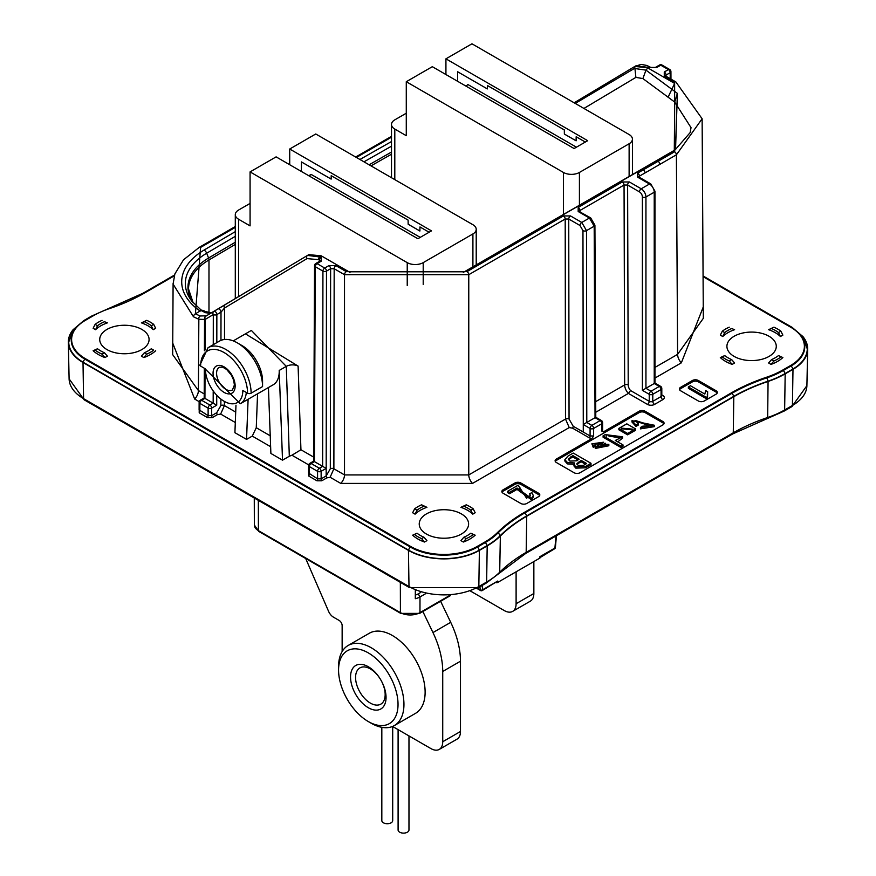 <?xml version="1.0" encoding="UTF-8"?>
<svg xmlns="http://www.w3.org/2000/svg" width="876" height="876" viewBox="0 0 876 876"><rect width="100%" height="100%" fill="white"/><g stroke="black" fill="none" stroke-linecap="round" stroke-linejoin="round"><path stroke-width="1.31" d="M350.564 675.998A25.108 14.498 60 0 1 369.157 667.249A25.108 14.498 60 0 1 386.031 698.446A25.108 14.498 60 0 1 367.438 707.195A25.108 14.498 60 0 1 350.564 675.998M355.59 676.666A20.915 12.078 60 0 1 359.905 667.906A20.915 12.078 60 0 1 376.362 673.863A20.915 12.078 60 0 1 385.144 695.38A20.915 12.078 60 0 1 380.83 704.14A20.915 12.078 60 0 1 364.383 698.183A20.915 12.078 60 0 1 355.59 676.666M338.596 668.421A42.048 24.276 -120 0 0 338.563 670.052A42.048 24.276 -120 0 0 368.303 721.55A42.048 24.276 -120 0 0 398 706.023A42.048 24.276 -120 0 0 369.738 653.759A42.048 24.276 -120 0 0 338.596 668.421M338.563 670.052L338.563 666.636A46.231 26.696 60 0 1 338.607 664.84A46.231 26.696 60 0 1 348.144 645.481A46.231 26.696 60 0 1 384.498 658.642A46.231 26.696 60 0 1 403.913 706.187A46.231 26.696 60 0 1 394.375 725.558A46.231 26.696 60 0 1 371.26 723.258L368.303 721.55M348.144 645.481L369.322 633.249A46.231 26.696 60 0 1 405.676 646.411A46.231 26.696 60 0 1 425.09 693.956A46.231 26.696 60 0 1 415.553 713.327L394.375 725.558M408.972 735.917L408.972 829.977A5.442 3.143 180 0 1 407.384 832.2A5.442 3.143 180 0 1 401.449 832.879A5.442 3.143 180 0 1 398.098 829.977L398.098 729.631M392.7 726.522L392.7 820.582A5.442 3.143 180 0 1 391.112 822.805A5.442 3.143 180 0 1 385.177 823.484A5.442 3.143 180 0 1 381.826 820.582L381.826 727.332M771.537 359.609L773.924 360.989L771.033 364.394L768.591 362.982L771.537 359.609A33.474 19.327 180 0 0 775.26 357.747A33.474 19.327 180 0 0 778.49 355.59L782.87 357.561L778.49 355.59M773.924 360.989A36.814 21.254 0 0 0 777.636 359.116A36.814 21.254 0 0 0 780.877 356.97M771.033 364.394A36.814 21.254 0 0 0 777.636 361.372A36.814 21.254 0 0 0 782.87 357.561M466.24 538.62L463.349 542.025L460.918 540.623L463.853 537.24A33.474 19.327 180 0 0 467.587 535.389A33.474 19.327 180 0 0 470.806 533.232L473.193 534.612A36.814 21.254 180 0 1 469.952 536.747A36.814 21.254 180 0 1 466.24 538.62L463.853 537.24M463.349 542.025A36.814 21.254 0 0 0 469.952 539.003A36.814 21.254 0 0 0 475.186 535.192L473.193 534.612M155.676 350.728A36.814 21.254 0 0 1 150.442 354.539A36.814 21.254 0 0 1 143.839 357.561L141.397 356.149L144.332 352.776L146.73 354.156A36.814 21.254 0 0 0 150.442 352.283A36.814 21.254 0 0 0 153.683 350.137L151.285 348.757A33.474 19.327 180 0 1 148.066 350.915A33.474 19.327 180 0 1 144.332 352.776M426.459 534.053A24.681 14.257 180 0 1 419.232 523.979A24.681 14.257 180 0 1 434.474 510.807A24.681 14.257 180 0 1 461.367 513.894A24.681 14.257 180 0 1 468.605 523.979A24.681 14.257 180 0 1 453.363 537.141A24.681 14.257 180 0 1 426.459 534.053M734.143 356.412A24.681 14.257 180 0 1 726.916 346.338A24.681 14.257 180 0 1 742.147 333.165A24.681 14.257 180 0 1 769.051 336.264A24.681 14.257 180 0 1 776.278 346.338A24.681 14.257 180 0 1 761.047 359.499A24.681 14.257 180 0 1 734.143 356.412M106.949 349.579A24.681 14.257 180 0 1 99.722 339.505A24.681 14.257 180 0 1 114.953 326.343A24.681 14.257 180 0 1 141.857 329.431A24.681 14.257 180 0 1 149.084 339.505A24.681 14.257 180 0 1 133.853 352.667A24.681 14.257 180 0 1 106.949 349.579M319.411 261.409L319.411 260.194L318.448 259.646L307.038 258.595L224.552 307.991L221.004 312.174L216.854 314.572A2.508 1.445 -179.9 0 1 213.306 314.572A2.508 2.048 -120.9 0 1 213.788 311.396L213.788 311.396A2.508 2.048 -120.9 0 1 213.821 311.385A2.508 1.445 -120 0 1 213.832 311.374L307.498 255.442M632.614 429.141L621.774 428.178L632.614 429.141M626.811 423.842L618.85 428.408L627.61 433.478L635.538 428.901L626.811 423.842M635.538 428.901L635.538 430.269L627.61 434.846L618.85 429.777L618.85 428.408M262.559 386.579A35.686 20.608 -120 0 0 237.33 342.866L242.061 345.604A28.996 16.743 60 0 1 262.559 381.115L262.559 386.579L251.116 393.193A2.508 1.445 180 0 1 247.569 393.193A33.178 19.152 -120 0 0 224.103 352.557A33.178 19.152 -120 0 0 200.637 366.102L205.378 368.829A26.488 15.286 -120 0 0 224.103 401.263A26.488 15.286 -120 0 0 242.827 390.455L247.569 393.193M246.298 392.459A28.996 16.743 60 0 1 240.374 403.726L273.213 384.772A28.996 16.743 -120 0 0 279.214 371.49A28.996 16.743 -120 0 0 279.203 370.449L282.521 460.174L289.321 456.243L286.277 366.365L251.357 330.427L233.235 340.895M516.106 571.798L516.106 603.728A16.732 9.658 -120 0 1 512.635 611.393A16.732 9.658 -120 0 1 504.269 610.561L470.762 591.223M731.668 359.609A33.474 19.327 180 0 1 724.715 355.59L720.324 357.561A36.814 21.254 0 0 0 732.161 364.394L734.603 362.982L731.668 359.609L729.27 360.989A36.814 21.254 0 0 1 722.317 356.97L720.324 357.561M773.924 327.175L768.591 329.694A33.474 19.327 180 0 1 780.428 336.526L782.87 335.114L780.877 331.194L778.49 332.573A33.474 19.327 0 0 0 771.537 328.555L773.924 327.175A36.814 21.254 180 0 1 780.877 331.194M734.603 329.694L731.668 328.555A33.474 19.327 180 0 0 724.715 332.573L722.766 336.526A33.474 19.327 180 0 1 734.603 329.694L731.668 328.555M729.27 327.175A36.814 21.254 180 0 0 722.317 331.194L720.324 335.114L722.766 336.526M470.806 533.232L475.186 535.192M475.186 512.756L472.755 514.157L470.806 510.215A33.474 19.327 0 0 0 463.853 506.197L466.24 504.817A36.814 21.254 0 0 1 473.193 508.836L475.186 512.756M463.853 506.197L460.918 507.324A33.474 19.327 180 0 1 472.755 514.157M460.918 507.324L466.24 504.817M421.597 504.817L426.919 507.324L421.597 504.817A36.814 21.254 0 0 0 414.633 508.836L417.031 510.215A33.474 19.327 180 0 1 423.984 506.197M417.031 510.215L415.082 514.157A33.474 19.327 180 0 1 426.919 507.324M415.082 514.157L412.651 512.756L414.633 508.836M412.651 535.192L417.031 533.232L412.651 535.192A36.814 21.254 0 0 0 424.477 542.025L421.597 538.62A36.814 21.254 180 0 1 414.633 534.612M421.597 538.62L423.984 537.24L426.919 540.623L424.477 542.025M503.087 489.815L514.924 482.983A4.183 2.42 180 0 1 520.837 482.983L538.587 493.232A4.183 2.42 180 0 1 539.813 494.94A4.183 2.42 180 0 1 538.587 496.648L526.75 503.481A4.183 2.42 180 0 1 520.837 503.481L503.087 493.232A4.183 2.42 180 0 1 501.86 491.524A4.183 2.42 180 0 1 503.087 489.815L503.087 491.184A4.183 2.42 0 0 0 502.036 492.202M703.078 276.641L790.656 327.197A46.877 27.057 180 0 1 804.387 346.338A46.877 27.057 180 0 1 790.656 365.467L782.859 369.979A80.34 46.384 180 0 1 766.412 377.282A170.689 98.55 0 0 0 731.493 392.798L524.395 512.361A170.689 98.55 0 0 0 497.513 532.531A80.34 46.384 180 0 1 484.866 542.025L477.059 546.525A46.877 27.057 180 0 1 410.767 546.525L85.344 358.645A46.877 27.057 180 0 1 71.613 339.505A46.877 27.057 180 0 1 85.344 320.364L93.141 315.864A80.34 46.384 180 0 1 109.588 308.56A170.689 98.55 0 0 0 144.507 293.044L174.269 275.852M146.73 320.342L141.397 322.861A33.474 19.327 180 0 1 153.234 329.694L155.676 328.281L153.683 324.361L151.285 325.741A33.474 19.327 0 0 0 144.332 321.722L146.73 320.342A36.814 21.254 0 0 1 153.683 324.361M97.51 348.757L93.13 350.728A36.814 21.254 0 0 0 104.967 357.561L107.409 356.149L104.463 352.776L102.076 354.156A36.814 21.254 0 0 1 95.123 350.137L97.51 348.757A33.474 19.327 180 0 0 104.463 352.776M95.123 324.361L93.13 328.281L95.572 329.694A33.474 19.327 180 0 1 107.409 322.861L104.463 321.722A33.474 19.327 0 0 0 97.51 325.741L95.123 324.361A36.814 21.254 180 0 1 102.076 320.342M680.597 390.751A4.183 2.42 180 0 1 679.371 389.043A4.183 2.42 180 0 1 680.597 387.334L692.423 380.502A4.183 2.42 180 0 1 698.347 380.502L716.097 390.751A4.183 2.42 180 0 1 717.324 392.459A4.183 2.42 180 0 1 716.097 394.167L704.26 400.989A4.183 2.42 180 0 1 698.347 400.989L680.597 390.751M654.963 367.416L677.597 354.353A8.366 4.829 -120 0 0 681.342 362.839L654.963 378.071M654.23 383.513L654.23 192.216L645.94 196.99L645.94 388.298L651.01 391.222L659.289 386.436L654.23 383.513L642.393 390.346L642.393 196.99A4.183 2.42 60 0 0 639.436 191.866L627.61 185.044L628.212 384.914A5.858 3.384 -120 0 0 630.545 390.543L628.399 393.412L595.757 412.257M602.414 430.291L601.9 431.2L603.52 431.824L639.173 411.238A4.183 2.42 180 0 1 645.097 411.238L662.847 421.487A4.183 2.42 180 0 1 664.074 423.196A4.183 2.42 180 0 1 662.847 424.904L580.011 472.733A4.183 2.42 180 0 1 574.087 472.733L556.337 462.484A4.183 2.42 180 0 1 555.11 460.776A4.183 2.42 180 0 1 556.337 459.068L591.99 438.482L589.428 437.912L572.554 428.167L569.247 427.576L565.502 419.067L565.195 219.011L468.769 274.692L344.509 274.692L344.509 474.923L468.769 474.923A8.366 4.829 -120 0 0 472.514 483.41L569.236 427.565M307.038 258.595A2.508 2.048 -120.9 0 1 307.52 255.42L321.185 257.128L321.185 261.234L317.046 263.621L324.711 268.045L328.85 265.647L335.946 265.647L346.283 271.626A2.508 1.445 -60 0 0 344.509 274.692L334.172 268.724L333.876 468.78L344.509 474.923A8.366 4.829 -60 0 1 340.775 483.41L472.514 483.41M340.775 483.41L330.132 477.267L326.825 477.869L321.777 480.782A2.508 1.445 60 0 1 321.142 478.854L326.168 475.942L326.157 468.386A2.508 1.445 60 0 1 326.157 468.408L321.131 471.321A2.508 1.445 179.9 0 1 317.572 471.321L309.327 466.558A2.508 1.456 -179.9 0 1 308.582 465.528L308.571 473.04L317.583 478.844L321.142 478.854L321.131 471.321A2.508 1.445 -120 0 0 319.346 468.244L322.642 466.35L314.385 461.586L311.1 463.481L319.346 468.244A2.508 1.445 -60 0 0 317.572 471.321L317.583 478.844A2.508 1.445 120 0 1 316.948 480.782L321.777 480.782M316.948 480.782L308.67 476.007A2.508 1.445 120 0 0 309.305 474.069L309.327 466.558A2.508 1.445 -60 0 1 311.1 463.481A2.508 1.445 60 0 0 309.841 463.36A2.508 2.508 0 0 0 308.582 465.528M308.67 473.226L308.67 476.007M308.67 464.882L291.938 455.213L289.321 456.243M268.439 387.52L270.881 453.45L282.521 460.174M270.629 446.694L252.277 436.106L246.55 439.402L234.91 432.689L235.972 405.194M235.305 422.517L220.675 414.074M199.323 409.968L208.127 415.651L211.674 415.651L216.722 412.738A2.508 1.445 -120 0 0 217.357 414.666L220.653 414.085L224.409 405.577L235.71 412.103M217.357 414.666L212.31 417.589L207.492 417.589L199.213 412.804L199.213 410.023M199.213 401.679L194.658 399.051L172.736 343.129M681.342 362.839L703.264 306.972M574.59 464.313L567.429 463.897L564.856 461.028L564.856 459.659L568.053 456.057L573.243 453.056L590.993 463.305L585.595 466.426L575.839 466.788L573.966 464.619L574.59 462.955L567.429 462.528L564.856 459.659M590.993 463.305L590.993 464.674L585.595 467.795L575.839 468.156L573.966 465.988L573.966 464.619M622.507 437.474L622.606 438.153L617.722 441.865M623.022 446.289L620.931 447.494L603.093 437.201L603.093 435.832L605.185 434.627L606.75 435.525L606.619 434.781L622.606 436.785L615.302 440.464L623.022 444.92L623.022 446.289M663.898 423.885A4.183 2.42 0 0 0 662.847 422.856L645.097 412.607A4.183 2.42 0 0 0 639.173 412.607L556.337 460.437A4.183 2.42 0 0 0 555.285 461.455M651.262 426.163L635.199 421.082M631.99 420.666L635.954 425.046L638.363 423.655L638.363 425.024L635.954 426.415L631.99 422.024L631.99 420.666L654.405 425.265L640.444 427.51L640.444 428.879L654.405 426.634L654.405 425.265M602.458 442.938L595.001 444.11M593.293 447.439L593.293 446.07L595.581 444.745L595.581 446.114L593.293 447.439L591.88 443.825L608.831 444.395L595.264 447.089L595.264 448.457L608.831 445.764L608.831 444.395M415.312 595.089A11.366 6.57 0 0 0 418.235 593.862L420.655 592.472M472.909 233.947L423.207 262.636A11.3 6.526 180 0 1 407.23 262.636L250.076 171.904L276.104 156.87L417.885 238.721L431.496 230.87L289.715 149.019L315.754 133.984L472.909 224.716A11.3 6.526 180 0 1 476.215 229.337A11.3 6.526 180 0 1 472.909 233.947L472.909 266.841M310.4 174.565A2.508 1.445 -120 0 0 309.896 175.693L310.389 174.565L311.637 174.696L420.217 237.374M309.896 176.383L309.896 175.693L309.863 176.361M250.076 171.904L250.076 225.877L238.601 219.252L238.601 296.701M289.715 149.019L289.715 164.732M301.366 171.455L301.464 161.94L331.15 179.076L331.205 175.704L408.106 220.106L408.172 224.223L419.889 230.99M563.443 172.452L406.278 81.72L432.317 66.685L574.087 148.537L587.697 140.686L445.928 58.834L471.956 43.8L629.121 134.532A11.3 6.526 180 0 1 632.428 139.142A11.3 6.526 180 0 1 629.121 143.763L579.419 172.452A11.3 6.526 180 0 1 563.443 172.452L563.443 214.587M487.352 88.914L457.644 71.766L487.352 88.892L487.417 85.519L564.319 129.922L564.374 134.039L576.101 140.806L576.167 136.766L585.332 142.054M445.928 58.834L445.928 74.548M466.087 85.519L466.065 86.177L467.861 84.501M406.278 81.72L406.278 135.692L394.802 129.068L394.802 179.624M248.105 399.27L246.55 439.402M291.938 455.213L300.939 449.76L313.674 457.108M252.277 436.106L256.263 427.729L257.566 393.795M677.597 354.353L703.329 318.316L702.125 118.764L676.392 154.822L677.597 354.353M326.825 477.869A2.508 1.445 60 0 1 326.19 475.931L330.318 468.769A2.508 1.445 0.1 0 1 333.876 468.78L330.121 477.278M573.189 426.229L583.263 432.043L583.274 424.521A2.508 1.445 -60 0 1 583.274 424.488L582.956 230.629L580 225.515L568.743 219.022L569.05 419.067L573.189 426.229A2.508 1.445 -60 0 1 572.554 428.167M583.263 432.043L590.074 435.974L593.621 435.974L591.99 438.482M204.546 319.422L198.841 319.269L193.486 316.784L173.098 284.109L172.671 354.627L198.403 390.565A8.366 4.829 -60 0 1 194.658 399.051M216.722 412.738L220.861 405.577A2.508 1.445 -179.9 0 1 224.409 405.577L224.409 402.292M595.713 401.635L624.654 384.914L624.051 185.033A2.508 1.445 -120 0 0 622.278 181.967L629.384 181.967L641.21 188.8L649.499 184.015L637.662 177.182L637.662 173.087L674.619 151.756L674.619 82.059A2.508 1.445 -60 0 1 675.867 81.939L702.125 118.764M595.045 417.688L586.789 422.451L591.858 425.375L600.115 420.611L595.045 417.688L594.18 226.194L586.504 230.629L586.789 422.451L583.274 424.488M330.318 468.769L330.624 268.724L326.485 271.111A2.508 1.445 -179.9 0 1 322.926 271.111L315.272 266.687A2.508 1.445 -179.7 0 1 314.539 265.658L313.652 461.159L309.841 463.36M326.168 475.942L326.485 271.111A2.508 1.445 -120 0 0 324.711 268.045A2.508 1.445 -60 0 0 322.926 271.111L322.642 466.35L326.157 468.386L326.19 475.931M670.961 79.103L670.928 71.646A2.508 1.456 179.7 0 1 670.195 72.675L666.045 75.062L666.056 76.278M213.766 311.407L205.794 316.192A2.508 2.048 59.1 0 0 205.28 319.368A2.508 1.445 -179.7 0 1 204.546 318.338L204.404 350.75M204.918 398.383L201.633 400.288L209.89 405.051L213.175 403.157L204.929 398.383L205.039 372.694M213.175 403.157L216.722 405.205L211.663 408.117A2.508 1.445 179.9 0 1 208.116 408.128L199.859 403.365A2.508 1.456 -179.9 0 1 199.126 402.336L199.115 409.848M173.098 284.109L173.119 283.167M707.655 391.714L705.673 390.565L704.841 394.058L690.441 385.747L688.361 386.951L706.308 397.31L707.556 396.587L707.655 391.714L707.25 395.032M707.556 396.587L707.556 397.956L706.308 398.679L688.361 388.32L688.361 386.951M717.148 393.138A4.183 2.42 0 0 0 716.097 392.109L698.347 381.859A4.183 2.42 0 0 0 692.423 381.859L680.597 388.692A4.183 2.42 0 0 0 679.535 389.721M706.308 397.31L706.308 398.679M638.363 423.655L635.056 420.403L651.415 425.517L642.743 426.185L640.444 427.51M635.954 425.046L635.954 426.415M632.483 429.886L621.905 428.802M623.022 444.92L620.931 446.125L620.931 447.494M620.931 446.125L603.093 435.832M619.529 436.697L608.798 435.383L619.529 436.697L619.529 437.518M619.409 437.77L608.951 436.095M595.581 444.745L594.771 443.42L603.717 442.216L595.264 447.089M593.293 446.07L591.88 443.825M605.283 443.234L599.337 446.672L606.115 444.8L605.283 443.234L605.283 444.603L600.837 447.176M605.929 445.457L605.283 444.603M235.294 227.377L200.604 247.404L195.414 313.816L200.111 315.995L206.462 315.787M210.558 313.334L205.367 312.688L201.48 310.651L200.166 311.068L200.21 310.389L201.732 310.181L201.075 310.005M193.486 316.784A2.508 1.577 124.7 0 1 195.414 313.816L200.922 310.476A2.508 2.19 33.4 0 1 200.21 310.389L202.849 310.662M200.21 310.389L211.696 312.896M574.141 102.799L634.815 66.456L647.386 67.693L674.63 83.417L674.63 150.398L464.389 271.779L348.922 271.801L321.24 255.814L308.856 254.653L307.772 255.277M575.236 103.423L634.388 68.459L645.973 70.135L677.367 93.371L675.549 149.632L463.295 272.392L675.549 149.632M318.448 259.646A2.508 1.445 -60 0 1 320.233 256.569L321.393 255.901L350.006 272.403L322.499 256.537M674.619 82.059L664.271 76.092L664.271 71.996L668.421 69.598L660.756 65.185L656.617 67.572L649.51 67.572L636.02 65.766L634.936 66.39M675.024 149.982L690.168 132.583L691.033 127.633L674.706 102.076L642.896 78.577L645.973 70.135L648.558 67.014A2.508 1.445 -60 0 1 649.806 66.894L650.769 67.452A2.508 1.445 -60 0 0 649.51 67.572M346.283 271.626L466.996 271.626L563.421 215.945L570.528 215.945L581.773 222.438L589.438 218.025L578.182 211.521L578.182 207.426L622.278 181.967M237.33 342.866A35.686 20.608 -120 0 0 219.482 341.103L208.039 347.706A35.686 20.608 60 0 1 235.534 357.277A35.686 20.608 60 0 1 251.116 393.193M642.896 78.577L635.899 77.384L583.92 108.438M205.367 312.688L207.481 312.469M224.508 339.505L224.552 307.991A2.508 2.048 -120.9 0 1 225.066 304.815M200.637 366.102A2.508 1.445 180 0 1 199.903 365.073L208.039 347.706M216.81 342.636L216.854 314.572A2.508 1.445 -120 0 0 215.08 311.495A2.508 1.445 -120 0 0 213.832 311.374A2.508 2.508 0 0 0 213.788 311.396L205.772 316.203A2.508 2.508 0 0 0 204.546 318.338M220.96 340.381L221.004 312.174A2.508 1.445 -120 0 0 219.898 309.655A2.508 1.445 -120 0 0 217.971 308.987L217.971 308.987A2.508 1.445 -120 0 0 217.96 308.987L213.832 311.374M71.613 339.746A46.877 27.057 0 0 0 71.613 339.987A46.877 27.057 0 0 0 85.344 359.116L410.767 547.007A46.877 27.057 0 0 0 477.059 547.007L484.866 542.496A80.34 46.384 0 0 0 497.513 533.013A170.689 98.55 180 0 1 524.395 512.843L731.493 393.28A170.689 98.55 180 0 1 766.412 377.764A80.34 46.384 0 0 0 782.859 370.46L790.656 365.949A46.877 27.057 0 0 0 804.387 346.819A46.877 27.057 0 0 0 804.387 346.578M153.683 350.137L151.285 348.757M143.839 357.561L146.73 354.156M73.431 329.299A50.162 28.963 0 0 0 68.328 342.385A50.162 28.963 0 0 0 83.012 362.511L408.446 550.402A50.162 28.963 0 0 0 479.391 550.402L487.187 545.89A83.636 48.29 0 0 0 500.36 536.013L499.692 572.236A168.181 97.094 180 0 1 526.169 552.373L733.267 432.81A168.181 97.094 180 0 1 767.672 417.513L768.066 381.454A167.404 96.645 0 0 0 733.814 396.675L733.267 432.81A2.508 1.445 60 0 1 732.741 433.916L784.108 411.096L791.915 406.595L806.895 385.67L807.672 349.217A50.162 28.963 0 0 0 802.569 336.132M733.814 396.675L526.728 516.238A167.404 96.645 0 0 0 500.36 536.013M767.212 418.608A2.508 1.029 71.5 0 0 767.672 417.513A82.859 47.841 0 0 0 784.633 409.979L792.43 405.478L792.988 369.344L785.181 373.844A83.636 48.29 180 0 1 768.066 381.454M792.988 369.344A50.162 28.963 0 0 0 807.672 349.217M791.083 327.449A2.508 1.445 -60 0 1 792.167 327.405L802.909 336.581L807.256 348.867A49.746 28.722 180 0 1 792.692 369.168L784.885 373.68A83.22 48.049 0 0 1 767.858 381.246A167.82 96.886 180 0 0 733.519 396.5L526.432 516.063A167.82 96.886 180 0 0 499.999 535.893A83.22 48.049 180 0 1 486.892 545.726L479.095 550.227A49.746 28.722 180 0 1 408.742 550.227L83.308 362.335A49.746 28.722 180 0 1 68.744 342.034L73.146 329.672L83.833 320.572A2.508 1.445 60 0 1 84.917 320.616M153.234 329.694L151.285 325.741M144.332 321.722L141.397 322.861M104.967 357.561L102.076 354.156M95.123 350.137L93.13 350.728M107.409 322.861L104.463 321.722M97.51 325.741L95.572 329.694M423.984 537.24A33.474 19.327 180 0 1 417.031 533.232M470.806 510.215L473.193 508.836M722.317 331.194L724.715 332.573M771.537 328.555L768.591 329.694M780.428 336.526L778.49 332.573M724.715 355.59L722.317 356.97M732.161 364.394L729.27 360.989M509.514 492.367L517.026 488.031L531.425 498.389L533.331 495.586L531.94 492.673L529.651 493.637L530.385 495.334L526.575 498.247L518.176 485.205L507.642 491.283L507.642 492.651L509.514 493.735L509.514 492.367L507.642 491.283M529.651 493.637L530.254 496.013M519.939 488.819L519.961 487.713M517.026 488.031L517.026 489.399L509.514 493.735M531.425 498.389L531.425 499.758L517.026 489.399M533.331 495.586L533.331 496.955L531.425 499.758M539.638 495.619A4.183 2.42 0 0 0 538.587 494.601L520.837 484.351A4.183 2.42 0 0 0 514.924 484.351L503.087 491.184M250.076 203.407L238.601 210.032A11.3 6.526 0 0 0 235.294 214.642A11.3 6.526 0 0 0 238.601 219.252M425.451 593.797L419.998 596.939A13.874 8.015 180 0 1 415.301 598.724L415.323 590.512M406.278 113.223L394.802 119.848A11.3 6.526 0 0 0 391.495 124.458A11.3 6.526 0 0 0 394.802 129.068M467.85 84.512L576.43 147.19M576.101 140.828L564.363 134.061L564.319 129.922M457.579 81.271L457.666 71.744M408.106 220.106L408.161 224.245L419.889 231.023L419.965 226.95L429.12 232.239M331.15 179.098L301.443 161.951M533.856 561.56L533.856 593.49A16.732 9.658 60 0 1 530.385 601.144L512.635 611.393M305.702 558.516L328.555 611.295A8.366 4.829 -120 0 0 333.482 617.175L339.187 620.471A4.183 2.42 60 0 1 342.144 625.595L342.144 651.536M460.48 661.216L442.73 671.465A66.937 38.653 -120 0 0 432.963 632.571L450.713 622.321A66.937 38.653 60 0 1 460.48 661.216L460.48 731.493A16.732 9.658 60 0 1 457.02 739.158L439.27 749.407A16.732 9.658 -120 0 0 442.73 741.742L460.48 731.493M392.568 726.445L430.904 748.575A16.732 9.658 -120 0 0 439.27 749.407M440.617 601.275L450.713 622.321M422.867 611.525L432.963 632.571M442.73 671.465L442.73 741.742M539.747 558.154L539.747 556.786L554.913 548.037A1.675 0.964 60 0 1 554.563 548.803L540.24 557.465A1.675 0.964 -179.9 0 1 539.747 558.154L497.743 582.409A1.675 0.964 -179.9 0 1 495.969 582.628M476.905 588.431L480.563 590.555A1.675 1.675 0 0 0 482.238 590.555L497.743 581.04L497.743 582.409M578.226 465.408L583.515 465.353L586.635 463.546L581.127 460.371L576.802 463.809L578.226 465.408M569.915 461.094L576.463 460.798L579.156 459.232L572.827 455.575L568.283 459.265L569.915 461.094M567.429 462.528L567.429 463.897M575.839 466.788L575.839 468.156M585.595 466.426L585.595 467.795M578.116 462.112L578.116 463.481L577.032 464.444M585.453 464.236L581.127 461.74L578.116 463.481M581.127 460.371L581.127 461.74M570.44 456.954L570.44 458.323L568.513 459.933M577.974 459.922L572.827 456.944L570.44 458.323M572.827 455.575L572.827 456.944M213.054 373.264A15.626 9.023 60 0 1 224.103 366.88A15.626 9.023 60 0 1 235.151 386.02A15.626 9.023 60 0 1 224.103 392.404A15.626 9.023 60 0 1 213.054 373.264M219.35 367.241A13.118 7.566 -120 0 0 216.591 373.275A13.118 7.566 -120 0 0 222.34 386.502A13.118 7.566 -120 0 0 232.458 389.962L234.418 384.991L233.618 380.162L231.549 375.421L226.72 369.519L222.701 367.164L219.35 367.241M627.61 433.478L627.61 434.846M279.203 370.449L286.277 366.365A8.366 4.599 178.1 0 1 298.103 366.091L300.939 449.76M630.545 390.543L649.236 401.339L649.236 394.299L642.393 390.346M661.807 394.934L662.847 395.525A5.026 2.902 0 0 1 662.847 399.631L654.558 404.405A5.026 2.902 0 0 1 647.463 404.405L628.399 393.412A8.366 4.829 60 0 1 624.654 384.914A2.508 1.445 -0.2 0 1 628.212 384.914M643.302 169.834A2.508 1.445 60 0 1 645.075 172.9L639.436 176.153L639.447 177.357M674.619 151.756A2.508 1.445 60 0 1 676.392 154.822L645.075 172.9M629.384 181.967A2.508 1.445 -60 0 0 627.61 185.044L624.051 185.033L579.956 210.492L579.967 211.707M637.662 173.087A2.508 1.445 60 0 1 639.436 176.153L638.735 176.941M578.182 207.426A2.508 1.445 60 0 1 579.956 210.492L579.255 211.28M658.062 161.304A2.508 1.445 60 0 1 659.836 164.37M466.996 271.626A2.508 1.445 -120 0 1 468.769 274.692L468.769 474.923L565.502 419.067A2.508 1.445 -0.1 0 1 569.05 419.067M256.263 427.729L270.224 435.788M589.428 437.912A2.508 1.445 120 0 0 590.074 435.974L590.085 428.452L583.274 424.521M200.111 315.995A2.508 1.796 103.6 0 0 198.841 319.269L198.403 390.565L204.207 393.915M199.126 402.336A2.508 2.508 0 0 1 200.374 400.157A2.508 1.445 60 0 1 201.633 400.288A2.508 1.445 -60 0 0 199.859 403.365L199.848 410.866A2.508 1.445 -60 0 1 199.213 412.804M212.31 417.589A2.508 1.445 -120 0 1 211.674 415.651L211.663 408.117A2.508 1.445 -120 0 0 209.89 405.051A2.508 1.445 -60 0 0 208.116 408.128L208.127 415.651A2.508 1.445 -60 0 1 207.492 417.589M245.433 333.844L298.103 366.091M670.217 78.676L670.195 72.675A2.508 1.445 60 0 0 668.421 69.598A2.508 1.445 -60 0 1 669.669 69.478L662.015 65.054A2.508 2.508 0 0 0 659.497 65.054A2.508 1.445 -120 0 1 660.756 65.185A2.508 1.445 -60 0 1 662.015 65.054M321.185 261.234A2.508 1.445 60 0 0 319.937 261.103L315.787 263.501A2.508 1.445 60 0 1 317.046 263.621A2.508 1.445 -60 0 0 315.272 266.687L314.385 461.586M580 225.515A2.508 1.445 -60 0 1 581.773 222.438L586.504 230.629A2.508 1.445 179.9 0 1 582.956 230.629M590.687 217.894L594.913 225.165A2.508 1.445 179.7 0 1 594.18 226.194L589.438 218.025A2.508 1.445 -60 0 1 590.687 217.894L579.233 211.521M570.528 215.945A2.508 1.445 -60 0 0 568.743 219.022L565.195 219.011A2.508 1.445 -120 0 0 563.421 215.945M335.946 265.647A2.508 1.445 -60 0 0 334.172 268.724L330.624 268.724A2.508 1.445 -120 0 0 328.85 265.647M320.112 260.982L319.411 260.194A2.508 1.445 -60 0 1 321.185 257.128M664.271 71.996A2.508 1.445 60 0 1 666.045 75.062L665.355 75.851M213.262 344.695L213.306 314.572L205.28 319.368L205.148 349.94M216.733 396.018L216.722 405.205M213.175 403.146L213.196 391.725M220.861 405.577L220.872 399.85M235.294 244.426A11857.35 6845.776 0 0 0 208.981 259.953L208.981 312.896M391.495 154.231A11857.35 6845.776 0 0 0 370.986 165.882M235.294 236.345A11860.558 6847.626 0 0 0 206.681 253.219L208.576 258.015A4.183 2.442 -120.6 0 1 208.981 259.953A71.963 41.544 0 0 0 188.537 288.96L193.158 302.789A72.522 41.873 180 0 1 208.576 258.015A11857.908 6846.104 180 0 1 235.294 242.258M692.423 381.859L692.423 380.502M698.347 380.502L698.347 381.859M680.597 387.334L680.597 388.692M716.097 392.109L716.097 390.751M662.847 422.856L662.847 421.487M645.097 411.238L645.097 412.607M639.173 412.607L639.173 411.238M556.337 459.068L556.337 460.437M601.9 431.2L601.889 423.688L593.632 428.452L593.621 435.974M602.622 422.659A2.508 1.456 179.9 0 1 601.889 423.688A2.508 1.445 60 0 0 600.115 420.611A2.508 1.445 -60 0 1 601.363 420.491A2.508 2.508 0 0 1 602.622 422.659L602.633 430.171M593.632 428.452A2.508 1.445 -179.9 0 1 590.085 428.452A2.508 1.445 120 0 1 591.858 425.375A2.508 1.445 60 0 1 593.632 428.452M200.604 247.404A2.508 1.445 -120 0 0 199.356 247.284L235.294 226.534M391.495 137.193L356.401 157.461M391.495 146.193A11860.558 6847.626 0 0 0 363.978 161.83M369.103 164.787A11857.908 6846.104 180 0 1 391.495 152.063M200.166 311.068A78.785 45.486 180 0 1 204.086 250.054A4.183 2.442 59.4 0 1 206.681 253.219A75.161 43.395 0 0 0 191.888 301.235L201.042 309.973M204.086 250.054A11864.183 6849.718 180 0 1 235.294 231.647M359.926 159.498A11864.183 6849.718 180 0 1 391.495 141.551M674.63 150.398L671.366 152.26M634.706 66.521L635.899 77.384M674.63 83.417L668.059 97.291M348.637 271.626L349.228 271.965M674.29 150.464L674.706 102.076L677.367 93.371M578.182 211.521A2.508 1.445 -60 0 1 579.441 211.401M308.856 254.653L307.52 255.42A2.508 2.048 -120.9 0 1 307.542 255.409L217.971 308.987M656.617 67.572A2.508 1.445 -120 0 0 655.357 67.452L659.497 65.054M664.271 76.092A2.508 1.445 -60 0 1 665.53 75.971L675.867 81.939M83.012 362.511L83.57 398.646A2.508 1.445 -60 0 0 84.085 399.763L69.105 378.837A49.385 28.514 0 0 0 83.57 398.646L408.993 586.526L408.446 550.402M479.391 550.402L478.833 586.526A2.508 1.445 -120 0 1 478.318 587.643L409.519 587.643A2.508 1.445 -60 0 1 408.993 586.526A49.385 28.514 0 0 0 478.833 586.526L486.64 582.025L487.187 545.89M486.64 582.025A82.859 47.841 0 0 0 499.692 572.236A2.508 1.774 -134.8 0 1 499.287 573.254L486.125 583.142A2.508 1.445 -120 0 0 486.64 582.025M526.728 516.238L526.169 552.373A2.508 1.445 -120 0 1 525.655 553.479L499.287 573.254M785.181 373.844L784.633 409.979A2.508 1.445 60 0 1 784.108 411.096M791.915 406.595A2.508 1.445 60 0 0 792.43 405.478A49.385 28.514 0 0 0 806.895 385.67M83.308 362.335A2.508 1.445 -60 0 1 85.082 359.269L410.515 547.15A47.238 27.265 0 0 0 477.321 547.15L485.118 542.649A80.701 46.592 0 0 0 497.831 533.112A170.327 98.342 180 0 1 524.647 512.986L731.745 393.423A170.327 98.342 180 0 1 766.599 377.939A80.701 46.592 0 0 0 783.111 370.603L790.918 366.102A2.508 1.445 60 0 1 792.692 369.168M76.124 327.92A47.238 27.265 0 0 0 85.082 359.269M92.725 316.105A2.508 1.445 -120 0 0 91.63 316.072L83.833 320.572M109.204 308.691A2.508 1.029 -108.5 0 0 108.602 308.527L91.63 316.072M144.091 293.285A2.508 1.445 -120 0 0 142.996 293.241L108.602 308.527M790.918 366.102A47.238 27.265 0 0 0 799.876 334.752M784.885 373.68A2.508 1.445 -120 0 0 783.111 370.603M767.858 381.246A2.508 1.029 -108.5 0 0 766.599 377.939M733.519 396.5A2.508 1.445 -120 0 0 731.745 393.423M526.432 516.063A2.508 1.445 -120 0 0 524.647 512.986M499.999 535.893A2.508 1.774 -134.8 0 0 497.831 533.112M486.892 545.726A2.508 1.445 -120 0 0 485.118 542.649M479.095 550.227A2.508 1.445 -120 0 0 477.321 547.15M408.742 550.227A2.508 1.445 -60 0 1 410.515 547.15M538.587 494.601L538.587 493.232M520.837 482.983L520.837 484.351M514.924 484.351L514.924 482.983M423.207 262.636L423.207 284.503M407.23 262.636L407.23 285.499M418.235 593.862L419.998 596.939L419.965 612.631A1.675 0.964 60 0 1 419.615 613.397L450.341 595.658M258.343 500.36L258.409 530.648A1.675 0.964 120 0 0 258.759 531.414L254.358 525.02A13.819 7.983 0 0 0 258.409 530.648L400.42 612.631A13.819 7.983 0 0 0 419.965 612.631L449.235 595.735M400.343 582.354L400.42 612.631A1.675 0.964 120 0 0 400.759 613.397L419.615 613.397M629.121 143.763L629.121 176.667M579.419 172.452L579.419 205.367M516.106 603.728L533.856 593.49M480.563 590.555A1.675 0.964 -59.9 0 1 480.223 589.92A1.675 1.062 -5.3 0 0 482.588 589.789L497.743 581.04M477.289 588.223L480.223 589.92L479.928 586.712M482.238 590.555A1.675 0.964 -120 0 0 482.588 589.789L482.183 585.42M555.975 535.981L554.913 548.037A1.675 0.865 5 0 0 555.395 547.5A1.675 1.675 0 0 1 554.563 548.803M652.784 394.299L652.784 401.339L661.073 396.554L661.073 389.513L652.784 394.299A2.508 1.445 180 0 1 649.236 394.299A2.508 1.445 120 0 1 651.01 391.222A2.508 1.445 60 0 1 652.784 394.299M639.436 191.866A2.508 1.445 -60 0 1 641.21 188.8A6.69 3.865 -120 0 1 645.94 196.99A2.508 1.445 180 0 1 642.393 196.99M654.963 191.187A2.508 1.445 180 0 1 654.23 192.216A6.69 3.865 -120 0 0 649.499 184.015A2.508 1.445 -60 0 1 650.748 183.894L654.963 191.187L654.963 383.097L660.548 386.316A2.508 1.445 120 0 0 659.289 386.436A2.508 1.445 60 0 1 661.073 389.513A2.508 1.445 180 0 0 661.807 388.495A2.508 2.508 0 0 0 660.548 386.316M654.558 404.405A2.508 1.445 -120 0 1 652.784 401.339A2.508 1.445 180 0 1 649.236 401.339A2.508 1.445 -60 0 1 647.463 404.405M637.662 177.182A2.508 1.445 -60 0 1 638.922 177.061L650.748 183.894M661.807 388.495L661.807 395.525A2.508 1.445 180 0 1 661.073 396.554A2.508 1.445 -120 0 0 662.847 399.631M661.829 395.744A2.508 1.445 120 0 0 662.847 395.525M594.913 225.165L595.779 417.261L601.363 420.491M200.374 400.157L204.185 397.967L204.327 368.227M204.645 368.413L240.374 403.726M606.619 434.781L606.619 436.149M622.606 436.785L622.606 438.153M355.667 157.034L391.495 136.349M199.356 247.284L183.533 259.778L174.871 273.936L173.098 283.966M322.653 256.624L321.24 255.814M634.815 66.456L641.122 64.386L646.795 65.448L649.806 66.894M315.787 263.501A2.508 2.508 0 0 0 314.539 265.658M670.928 71.646A2.508 2.508 0 0 0 669.669 69.478M655.357 67.452L650.769 67.452M204.053 310.75L201.754 310.181M69.105 378.837L68.328 342.385M478.318 587.643L486.125 583.142M525.655 553.479L732.741 433.916M84.085 399.763L409.519 587.643M174.51 275.053L142.996 293.241M792.167 327.405L703.078 275.973M476.215 229.337L476.215 264.935M235.294 214.642L235.294 298.683M258.759 531.414L400.759 613.397M254.358 525.02L254.27 498.017M632.428 139.142L632.428 174.751M391.495 124.458L391.495 177.719M556.435 535.718L555.395 547.5"/></g></svg>
